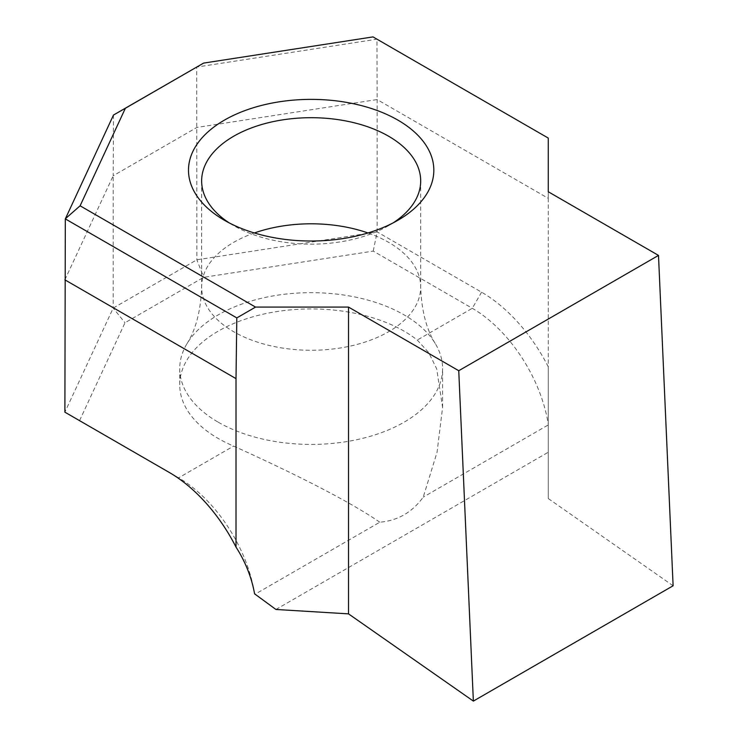 <?xml version="1.0" encoding="UTF-8"?>
<svg xmlns="http://www.w3.org/2000/svg" width="738" height="738" viewBox="0 0 738 738"><rect width="100%" height="100%" fill="white"/><g stroke="black" fill="none" stroke-linecap="round" stroke-linejoin="round"><path stroke-width="0.55" stroke-dasharray="3.69 2.77" d="M229.333 222.959A109.528 63.237 0 0 0 233.715 225.634L224.426 220.275M224.417 220.275L233.715 225.634A109.528 63.237 0 0 0 388.612 225.634A109.528 63.237 0 0 0 392.994 222.959M218.227 422.191A131.429 75.876 0 0 0 361.454 438.64A131.429 75.876 0 0 0 442.588 368.539A131.429 75.876 0 0 0 435.411 343.797A131.429 75.876 0 0 0 404.092 314.877A131.429 75.876 0 0 0 186.917 343.797A131.429 75.876 0 0 0 179.731 368.539A131.429 75.876 0 0 0 218.227 422.191M379.812 522.2C346.297 499.156 286.187 469.885 233.623 446.084A131.429 75.876 180 0 1 218.227 438.473A131.429 75.876 180 0 1 179.731 384.821A131.429 75.876 180 0 1 260.865 314.711A131.429 75.876 180 0 1 404.092 331.159A131.429 75.876 180 0 1 417.274 340.052L428.704 352.589L436.684 368.815L442.588 407.385L437.053 452.265L423.234 497.126C412.182 512.338 397.708 520.696 379.812 522.2L254.776 594.385M548.269 191.76L548.269 498.547L548.269 424.94L423.234 497.126M548.269 424.94L548.269 366.814A122.665 70.82 -120 0 0 481.582 292.193L377.146 231.907L196.862 259.794L113.2 308.097L64.889 412.182L79.547 420.651L124.98 322.755L203.67 277.331L373.225 251.095L472.283 308.29A109.528 63.237 60 0 1 548.269 424.285M373.225 251.095L377.146 231.907L377.146 99.556L548.269 198.347L548.269 138.08L376.98 39.188L196.695 67.075L196.862 259.794L203.67 277.331M548.269 198.347L548.269 366.814M113.486 115.036L113.2 175.745L196.862 127.443L377.146 99.556L376.98 39.188L373.022 36.9M64.889 279.831L113.2 175.745L113.2 308.097L124.98 322.755M673.111 585.778L548.269 498.547M254.592 593.841A109.528 63.237 -120 0 0 178.614 477.846L79.547 420.651M275.929 609.468L548.269 452.237M178.614 477.846L169.325 472.477L178.614 477.846L233.623 446.084M254.361 232.968A109.528 63.237 0 0 0 201.64 287.027A109.528 63.237 0 0 0 233.715 331.74A109.528 63.237 0 0 0 353.078 345.449A109.528 63.237 0 0 0 420.688 287.027A109.528 63.237 0 0 0 388.603 242.322A109.528 63.237 0 0 0 367.967 232.968M481.582 292.193L472.283 308.29L417.274 340.052M186.917 343.797C195.911 329.48 200.819 310.56 201.64 287.027L201.64 180.921M420.688 180.921L420.688 287.027C421.509 310.56 426.416 329.48 435.411 343.797M179.731 384.821L179.731 368.539M442.588 407.385L442.588 368.539M388.612 225.634L397.902 220.275"/><path stroke-width="1.11" d="M224.426 220.275A122.665 70.82 180 0 1 224.417 220.275A122.665 70.82 180 0 1 224.426 120.119A122.665 70.82 180 0 1 397.902 120.119A122.665 70.82 180 0 1 397.902 220.275A122.665 70.82 180 0 1 224.426 220.275M392.994 222.959A109.528 63.237 0 0 0 420.688 180.921A109.528 63.237 0 0 0 388.603 136.216A109.528 63.237 0 0 0 269.25 122.508A109.528 63.237 0 0 0 201.64 180.921A109.528 63.237 0 0 0 229.333 222.959M458.75 370.725L658.499 255.403L548.269 191.76L548.269 138.08L373.022 36.9L203.587 63.108L125.377 108.265L80.11 205.81L255.532 307.091L348.521 307.091L348.521 613.868L473.362 701.1L458.75 370.725L348.521 307.091M255.532 307.091L236.806 317.903L65.322 218.9L64.889 412.182L169.316 472.477A122.665 70.82 60 0 1 236.012 547.098C245.431 561.821 251.63 577.402 254.592 593.841L275.929 609.468L348.521 613.868M236.806 317.903L236.012 378.631L236.012 547.098M658.499 255.403L673.111 585.778L473.362 701.1M65.322 218.9L113.486 115.036L203.587 63.108M125.377 108.265L113.486 115.036M80.11 205.81L65.35 218.752M367.967 232.968A109.528 63.237 0 0 0 254.361 232.968M64.889 279.831L236.012 378.631"/></g></svg>
